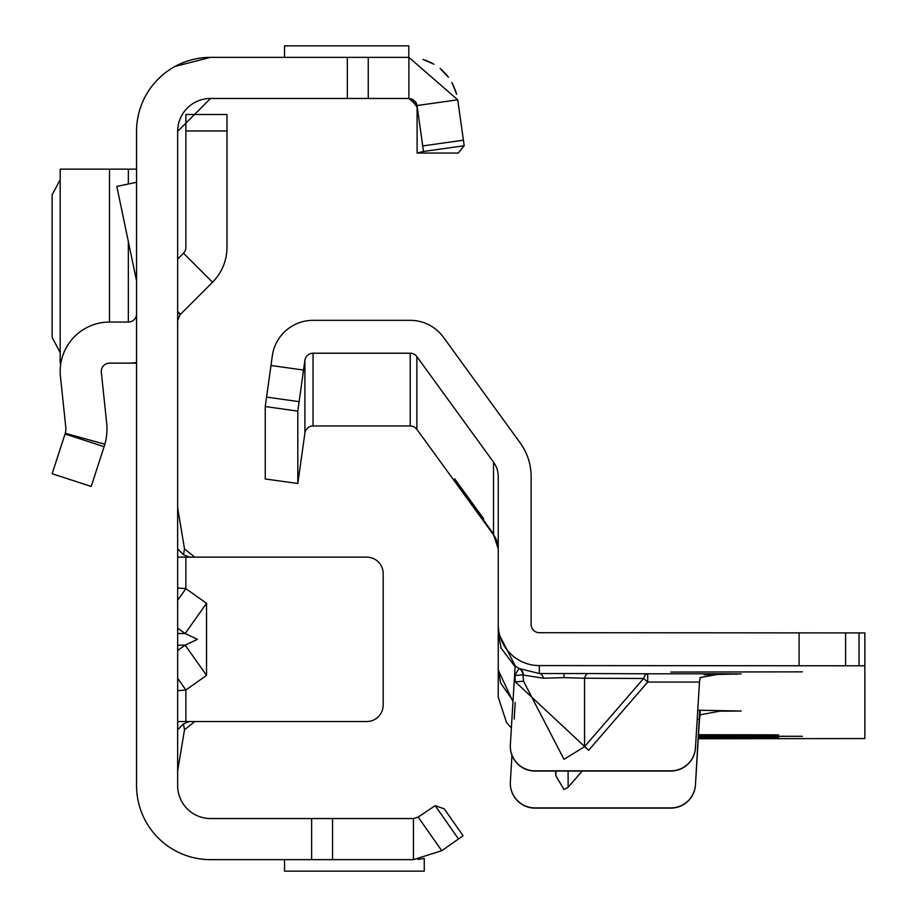 <?xml version="1.0" encoding="UTF-8"?>
<svg xmlns="http://www.w3.org/2000/svg" width="917" height="917" viewBox="0 0 917 917"><rect width="100%" height="100%" fill="white"/><g stroke="black" fill="none" stroke-linecap="round" stroke-linejoin="round"><path stroke-width="1.38" d="M177.657 600.314L185.876 588.68L177.657 587.969M177.657 628.214L185.177 633.521L197.43 639.344L185.177 645.155L206.554 675.37L206.554 603.306L185.876 588.68L185.876 557.135L177.657 557.135M458.5 838.986L435.174 805.665L444.241 808.84L463.096 835.765L441.742 850.724L413.452 859.642L210.543 859.642A73.979 73.979 0 0 1 136.553 785.663L136.553 131.337A73.979 73.979 0 0 1 210.543 57.358L408.89 57.358L408.89 98.463L417.04 105.535L457.732 99.815L464.197 145.746L423.494 151.465L417.04 105.535M435.174 805.665L418.163 817.058L413.452 818.537L210.543 818.537A32.886 32.886 0 0 1 177.657 785.663L177.657 131.337A32.886 32.886 0 0 1 210.543 98.463L177.657 131.337M177.657 312.307L180.064 314.714L212.526 282.241A49.323 49.323 0 0 0 226.98 247.372L226.98 114.522L185.876 114.522L185.876 130.959L226.98 130.959M177.657 721.541L366.731 721.541A16.437 16.437 0 0 0 383.168 705.104L383.168 573.572A16.437 16.437 0 0 0 366.731 557.135L189.292 557.135L194.759 557.135L184.512 548.916L177.657 507.812M184.512 729.76L183.469 723.949L189.292 721.541L194.759 721.541L184.512 729.76L177.657 770.865M177.657 690.707L185.876 689.997L177.657 678.362M177.657 548.916L183.469 554.728L189.292 557.135L185.876 557.135M441.742 850.724L418.163 817.058M413.452 859.642L413.452 818.537M284.522 859.642L284.522 871.15L424.262 871.15L424.262 858.438L417.865 859.447M311.631 859.642L311.631 818.537M183.469 554.728L184.512 548.916M183.469 723.949L177.657 729.76M177.657 633.521L185.177 633.521L206.554 603.306M180.064 314.714L177.657 320.526M177.657 258.995L183.469 253.184L212.526 282.241M185.876 130.959L185.876 247.372A8.219 8.219 0 0 1 183.469 253.184M210.543 57.358L175.067 66.414M162.573 75.011L159.008 78.254M412.753 99.426L415.986 102.532L417.075 106.097L417.12 153.059L458.213 153.059L464.197 145.746L463.819 143.075M457.732 99.815L408.89 57.358M347.348 57.358L347.348 98.463L408.89 98.463M210.543 98.463L347.348 98.463M408.81 57.358L408.81 45.85L284.522 45.85L284.522 57.358M136.553 362.456A49.323 49.323 0 0 1 128.334 363.143L109.501 363.143A8.219 8.219 0 0 0 101.329 372.222L106.647 422.897A57.542 57.542 0 0 1 104.893 444.218L65.267 433.282A16.437 16.437 0 0 0 65.772 427.184L60.453 376.52A49.323 49.323 0 0 1 109.501 322.05L128.334 322.05L128.334 241.538M136.553 313.82A8.219 8.219 0 0 1 128.334 322.05M104.148 446.694L65.061 433.993L52.143 473.745L91.23 486.446L104.893 444.218M65.061 433.993L65.267 433.282M136.553 280.911L116.826 186.426L136.553 182.3M136.553 363.143L128.334 363.143M60.866 363.143L60.178 363.143L60.178 169.152L109.501 169.152L109.501 322.05M128.334 184.019L128.334 169.152L136.553 169.152M128.334 169.152L109.501 169.152M60.178 179.766L52.143 194.782L52.143 337.513L60.178 352.541M417.12 107.14L410.656 98.658L417.109 106.681M416.456 103.483L417.109 106.968M417.12 153.059L423.494 151.465M426.325 60.545L432.125 63.17L426.325 60.545M441.822 69.956L447.336 75.79L441.822 69.956M453.113 84.834L456.242 92.858L453.113 84.834M455.703 91.127L451.84 82.427L455.703 91.127M446.911 75.263L440.424 68.752L446.911 75.263M431.609 62.895L425.431 60.213L431.609 62.895M422.92 59.399L433.993 64.224L422.92 59.399M440.114 68.5L448.47 77.246L440.114 68.5M452.345 83.344L456.643 94.313L452.345 83.344M698.467 735.973L802.386 736.305L698.422 736.649M698.364 737.658L778.544 737.772L698.341 737.876M698.536 734.735L778.544 734.849L698.525 734.953M543.449 678.236A8.219 4.562 89.8 0 0 539.345 673.537L588.668 673.537A8.219 4.562 -89.8 0 0 584.553 678.236L564.001 677.64L543.449 678.236L523.527 675.095A8.219 8.093 117.2 0 0 519.412 668.608L539.345 673.537L539.345 665.582A41.105 41.105 180 0 1 498.24 624.477L498.24 632.615L515.171 665.857L510.356 744.673A24.656 24.656 -0 0 0 534.966 770.83L670.854 770.83A24.656 24.656 -0 0 0 695.464 747.676L699.488 682.007L695.464 747.676M582.203 771.048L568.116 787.313L564.001 789.514L555.908 775.931L555.473 771.048M588.668 673.537L647.711 673.789L647.711 682.053L588.668 750.244L515.434 681.95L523.527 681.193L564.001 759.345L584.553 746.667L584.553 678.236L643.608 678.488L647.711 682.053L699.476 682.053L700.164 677.571L720.682 673.789L741.223 673.915L704.256 674.74M670.866 672.058L802.386 671.852L670.866 672.058M698.296 738.77L864.857 738.54L864.857 665.799L539.345 665.582M697.768 710.205L741.223 711.03L719.662 711.168L700.164 714.859L699.476 719.329L697.229 719.123M511.973 755.287L510.356 781.731A24.656 24.656 180 0 0 534.966 807.9L670.854 807.9A24.656 24.656 180 0 0 695.464 784.746L699.476 719.329M695.464 784.952A24.656 24.656 180 0 1 670.854 808.106L534.966 808.106A24.656 24.656 180 0 1 510.31 783.347M512.981 701.665L498.24 670.132L498.24 633.59L498.24 669.169L500.682 683.119L513.039 700.737M511.388 727.789A41.105 41.105 -0 0 1 506.482 722.355L498.24 697.207L498.252 670.132M864.857 665.799L864.857 632.925L539.345 632.696A8.219 8.219 180 0 1 531.126 624.477L531.126 476.622A57.542 57.542 -0 0 0 520.134 442.808L443.461 337.284A41.105 41.105 -0 0 0 410.22 320.342L313.041 320.342A41.105 41.105 -0 0 0 272.338 355.716L265.254 406.552L265.254 478.983L297.807 483.477L304.902 433.019A8.219 8.219 180 0 1 313.041 425.947L410.22 425.947A8.219 8.219 180 0 1 416.868 429.339L493.529 534.852A24.656 24.656 180 0 1 498.24 549.352M699.74 710.205L695.464 784.746M514.185 719.123L515.205 702.422M515.171 665.925A41.105 41.105 180 0 0 518.942 668.367L514.873 675.554L522.965 674.797L523.527 681.193L522.965 674.797A8.219 8.093 118 0 0 518.942 668.367L519.412 668.608M510.31 746.278A24.656 24.656 -0 0 0 534.966 771.048L670.854 771.048A24.656 24.656 -0 0 0 695.464 747.894M498.24 549.008L493.529 534.554L454.557 480.233L454.557 478.697L483.546 518.598L483.546 520.134L493.529 533.981L498.24 548.515M416.868 429.339L416.868 356.61L493.529 462.134L493.529 533.981M498.252 633.59L498.24 476.622A24.656 24.656 -0 0 0 493.529 462.134M416.868 356.61A8.219 8.219 -0 0 0 410.22 353.217L313.041 353.217A8.219 8.219 -0 0 0 304.902 360.301L297.807 411.125L297.807 483.477M297.807 411.125L265.254 406.552M501.003 647.425L498.24 633.59M515.113 666.797L500.682 647.551M700.164 710.205L700.164 714.859M588.668 750.244L584.553 746.667L643.608 678.488A8.219 4.562 -89.8 0 1 647.711 673.789L720.682 673.789M177.657 650.462L185.177 645.155L177.657 645.155M185.876 721.541L185.876 689.997L206.554 675.37M332.539 859.642L332.539 818.537M177.657 311.471L180.489 314.29M463.417 140.198L422.714 145.918M368.256 57.358L368.256 98.463M564.001 673.491L564.001 677.64M555.908 775.931L555.908 771.048M720.682 711.168L718.653 711.168M515.434 681.95L514.873 675.554A49.323 49.323 180 0 1 514.586 675.393M410.22 353.217L410.22 425.947M313.041 425.947L313.041 353.217M304.902 360.301L304.902 433.019M468.163 499.444L469.195 498.688M454.557 480.233L455.313 479.683M456.769 483.419L457.617 482.8M299.114 401.657L266.549 397.084M303.527 370.055L270.974 365.482M736.03 674.465L736.03 673.835M799.097 665.582L799.097 632.696M845.6 665.696L845.6 632.822M859.046 665.788L859.046 632.902M568.116 787.313L568.116 771.048M60.178 363.143L60.178 169.152M410.701 98.658L411.424 98.853M415.401 101.672L416.226 103.002"/></g></svg>
